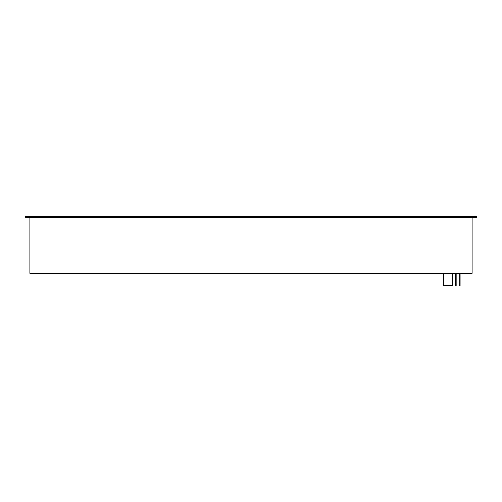 <?xml version="1.0" encoding="UTF-8"?>
<svg xmlns="http://www.w3.org/2000/svg" width="502" height="502" viewBox="0 0 502 502"><rect width="100%" height="100%" fill="white"/><g stroke="black" fill="none" stroke-linecap="round" stroke-linejoin="round"><path stroke-width="0.75" d="M452.446 273.483L452.446 285.544L443.674 285.544L443.674 273.483M456.174 273.483L456.174 285.544L455.295 285.544L455.295 273.483M460.121 273.483L460.121 285.544L459.242 285.544L459.242 273.483M476.9 216.895L474.704 216.456L27.296 216.456L25.1 216.895L476.9 216.895L476.9 217.291L25.1 217.291L25.1 216.895M472.187 217.291L472.187 273.483L29.813 273.483L29.813 217.291"/></g></svg>
